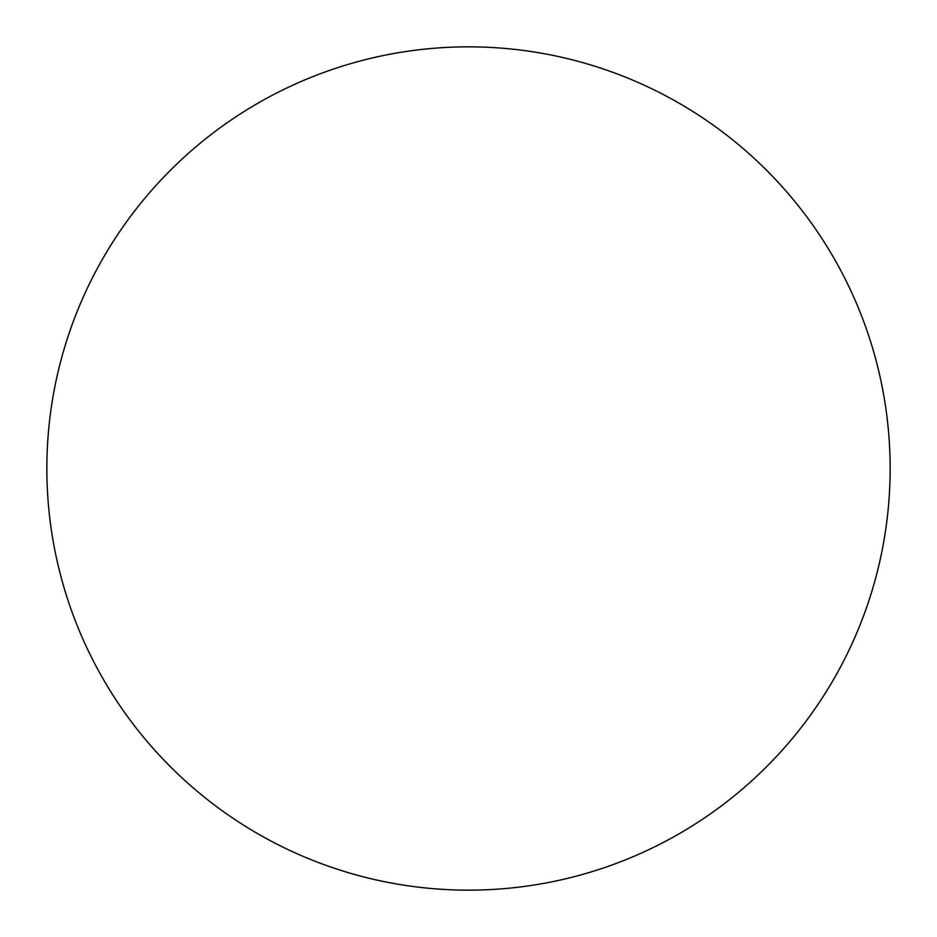 <?xml version="1.0" encoding="UTF-8"?>
<svg xmlns="http://www.w3.org/2000/svg" width="937" height="937" viewBox="0 0 937 937"><rect width="100%" height="100%" fill="white"/><g stroke="black" fill="none" stroke-linecap="round" stroke-linejoin="round"><path stroke-width="1.41" d="M468.5 46.85A421.65 421.65 0 0 1 833.661 679.325A421.65 421.65 0 0 1 103.339 679.325A421.65 421.65 0 0 1 468.5 46.85"/></g></svg>
